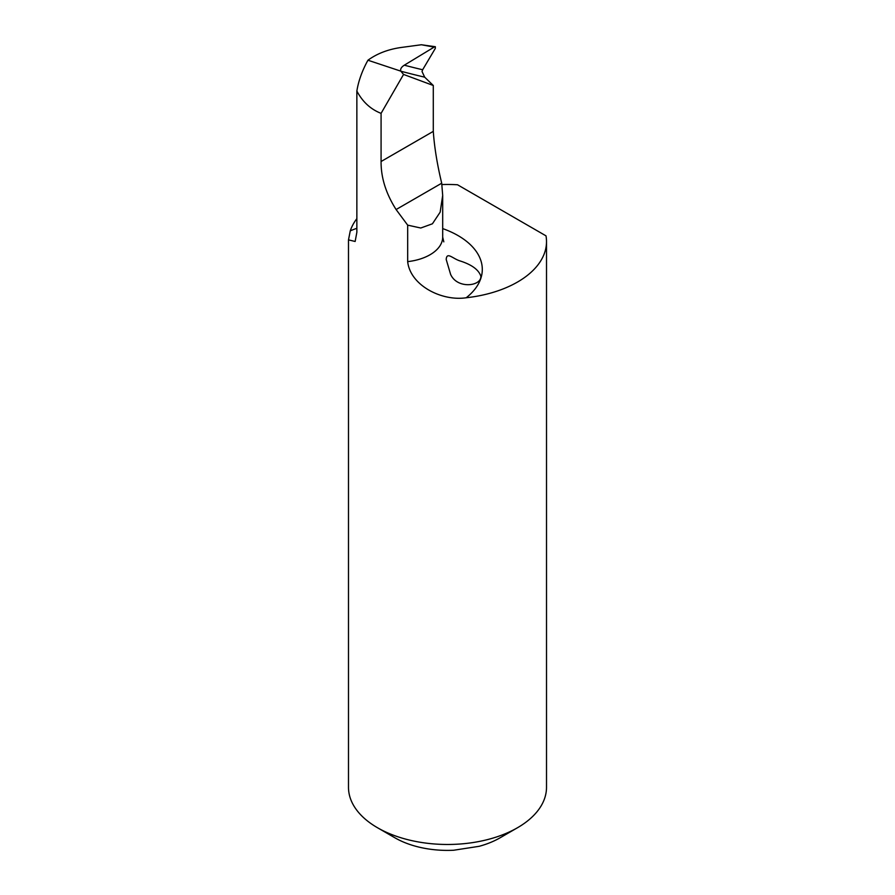 <?xml version="1.0" encoding="UTF-8"?>
<svg xmlns="http://www.w3.org/2000/svg" width="895" height="895" viewBox="0 0 895 895"><rect width="100%" height="100%" fill="white"/><g stroke="black" fill="none" stroke-linecap="round" stroke-linejoin="round"><path stroke-width="1.34" d="M377.489 827.73L394.986 837.843A74.263 42.87 0 0 0 453.631 850.25L479.194 846.301A74.263 42.87 0 0 0 500.014 837.843L517.511 827.73A99.009 57.168 180 0 1 377.489 827.73A99.009 57.168 180 0 1 348.491 787.309L348.491 239.871L355.147 241.471L356.859 232.286L356.859 91.033C362.564 101.84 370.642 109.279 381.08 113.363L381.08 161.514C380.934 177.523 385.935 193.533 396.093 209.542L407.672 225.137L407.672 261.631C410.201 285.337 441.671 301.458 466.194 297.767A82.922 47.871 0 0 0 442.689 228.594M441.906 184.56A99.009 57.168 180 0 1 457.513 184.762L546.006 235.855A99.009 57.168 180 0 1 546.509 241.628L546.509 787.309A99.009 57.168 180 0 1 517.511 827.73M356.859 228.315A82.922 47.871 0 0 0 350.269 230.843L348.491 239.871M350.269 230.843A99.009 57.168 180 0 1 356.859 218.637M546.509 241.628A99.009 57.168 180 0 1 466.194 297.767M450.61 274.385L446.191 259.427C446.873 251.327 452.713 258.812 460.377 261.038C471.833 264.73 478.646 269.764 480.839 276.141C481.655 286.31 457.244 289.365 450.61 274.385M421.377 44.75L434.142 47.099L435.35 46.719L421.377 44.75L400.803 47.524C387.938 49.404 376.985 53.633 367.946 60.222C362.218 70.582 358.515 80.852 356.859 91.033M403.555 74.43L400.848 71.208A3094.06 1302.583 136.2 0 0 424.678 77.171L433.292 85.484L403.555 74.43L381.08 113.363M407.672 225.137L420.773 228.012L432.419 223.795L440.15 212.171L442.689 195.434L441.705 183.206C437.185 164.389 434.377 147.104 433.292 131.364L433.292 85.484M424.678 77.171L422.037 71.533L422.653 69.754A3089.104 1300.502 -43.8 0 1 404.305 65.19L434.142 47.099M435.35 46.719L435.306 48.408L422.653 69.754M400.848 71.208L400.792 71.141C400.177 69.072 401.352 67.08 404.305 65.19M400.792 71.141L367.946 60.222M442.689 195.434L442.689 237.085A43.318 25.004 180 0 1 407.672 261.631M381.08 161.514L433.292 131.364M396.093 209.542L441.705 183.206M442.689 237.085L443.808 241.863"/></g></svg>
